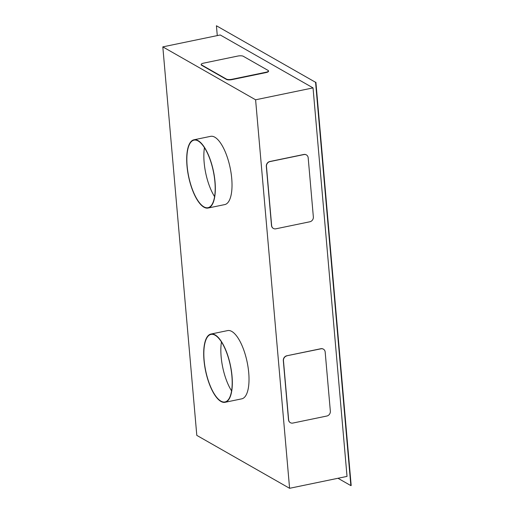 <?xml version="1.0" encoding="UTF-8"?>
<svg xmlns="http://www.w3.org/2000/svg" width="514" height="514" viewBox="0 0 514 514"><rect width="100%" height="100%" fill="white"/><g stroke="black" fill="none" stroke-linecap="round" stroke-linejoin="round"><path stroke-width="0.77" d="M220.255 34.978L162.816 46.877L196.804 435.384L289.588 488.3L347.027 476.401L313.039 87.894L220.255 34.978M217.281 35.594L216.42 25.764L315.577 82.317L350.863 485.614L337.994 478.277M216.42 25.764L315.577 82.317M315.898 82.253L351.184 485.55L350.863 485.614M313.039 87.894L255.599 99.793L289.588 488.3M162.816 46.877L255.599 99.793M268.526 70.9L268.559 71.234A4.221 1.208 175 0 1 266.053 72.57L232.039 79.619A4.221 1.208 175 0 1 226.488 79.445L201.559 65.227A4.221 1.208 175 0 1 201.199 64.796L201.167 64.462A4.221 1.208 -5 0 0 201.527 64.892L226.456 79.111A4.221 1.208 -5 0 0 232.007 79.284L266.021 72.236A4.221 1.208 -5 0 0 268.526 70.9A4.221 1.208 -5 0 0 268.173 70.469L243.244 56.251A4.221 1.208 -5 0 0 237.693 56.077L203.679 63.126A4.221 1.208 -5 0 0 201.167 64.462M273.326 228.409A4.221 3.746 -60.3 0 1 273.255 228.37A4.221 3.746 -60.3 0 1 271.501 225.498L266.323 166.35A4.221 3.746 -60.3 0 1 269.824 161.518L303.832 154.47A4.221 3.746 -60.3 0 1 306.28 154.836A4.221 3.746 -60.3 0 1 306.35 154.875M290.32 422.662A4.221 3.746 -60.3 0 1 290.249 422.624A4.221 3.746 -60.3 0 1 288.495 419.752L283.317 360.603A4.221 3.746 -60.3 0 1 286.818 355.772L320.832 348.723A4.221 3.746 -60.3 0 1 323.274 349.09A4.221 3.746 -60.3 0 1 323.345 349.128M208.086 208.041L224.772 204.585A34.849 12.721 -101.7 0 0 231.107 173.205A34.849 12.721 -101.7 0 0 214.794 137.187A34.849 12.721 -101.7 0 0 210.637 136.338L193.951 139.795A34.849 12.721 -101.7 0 0 187.616 171.175A34.849 12.721 -101.7 0 0 203.929 207.187A34.849 12.721 -101.7 0 0 208.086 208.041A34.849 12.721 -101.7 0 0 214.422 176.662A34.849 12.721 -101.7 0 0 198.108 140.643A34.849 12.721 -101.7 0 0 193.951 139.795M225.081 402.295L241.766 398.838A34.849 12.721 -101.7 0 0 248.101 367.459A34.849 12.721 -101.7 0 0 231.788 331.44A34.849 12.721 -101.7 0 0 227.631 330.592L210.946 334.049A34.849 12.721 -101.7 0 0 204.611 365.428A34.849 12.721 -101.7 0 0 220.924 401.44A34.849 12.721 -101.7 0 0 225.081 402.295A34.849 12.721 -101.7 0 0 231.416 370.915A34.849 12.721 -101.7 0 0 215.103 334.897A34.849 12.721 -101.7 0 0 210.946 334.049M198.141 140.984A34.496 12.593 -101.7 0 0 194.022 140.136A34.496 12.593 -101.7 0 0 187.751 171.201A34.496 12.593 -101.7 0 0 203.904 206.853A34.496 12.593 -101.7 0 0 208.016 207.695A34.496 12.593 -101.7 0 0 214.287 176.63A34.496 12.593 -101.7 0 0 198.141 140.984M204.456 147.691A34.496 12.593 -101.7 0 0 214.589 196.618M221.45 341.945A34.496 12.593 -101.7 0 0 231.583 390.871M220.898 401.106A34.496 12.593 -101.7 0 0 225.01 401.948A34.496 12.593 -101.7 0 0 231.281 370.883A34.496 12.593 -101.7 0 0 215.135 335.237A34.496 12.593 -101.7 0 0 211.023 334.396A34.496 12.593 -101.7 0 0 204.745 365.454A34.496 12.593 -101.7 0 0 220.898 401.106M271.643 225.575L266.464 166.427A4.221 3.746 119.7 0 1 269.966 161.595L303.973 154.553A4.221 3.746 119.7 0 1 306.421 154.92A4.221 3.746 119.7 0 1 308.182 157.785L313.354 216.94A4.221 3.746 119.7 0 1 309.858 221.772L275.845 228.814A4.221 3.746 119.7 0 1 273.397 228.447A4.221 3.746 119.7 0 1 271.643 225.575L271.501 225.498M286.96 355.849A4.221 3.746 119.7 0 0 283.458 360.68L288.637 419.829A4.221 3.746 119.7 0 0 290.391 422.701A4.221 3.746 119.7 0 0 292.839 423.067L326.853 416.025A4.221 3.746 119.7 0 0 330.348 411.194L325.176 352.045A4.221 3.746 119.7 0 0 323.415 349.173A4.221 3.746 119.7 0 0 320.974 348.807L286.818 355.772M201.559 65.227L201.527 64.892M226.488 79.445L226.456 79.111M232.039 79.619L232.007 79.284M266.053 72.57L266.021 72.236"/></g></svg>
